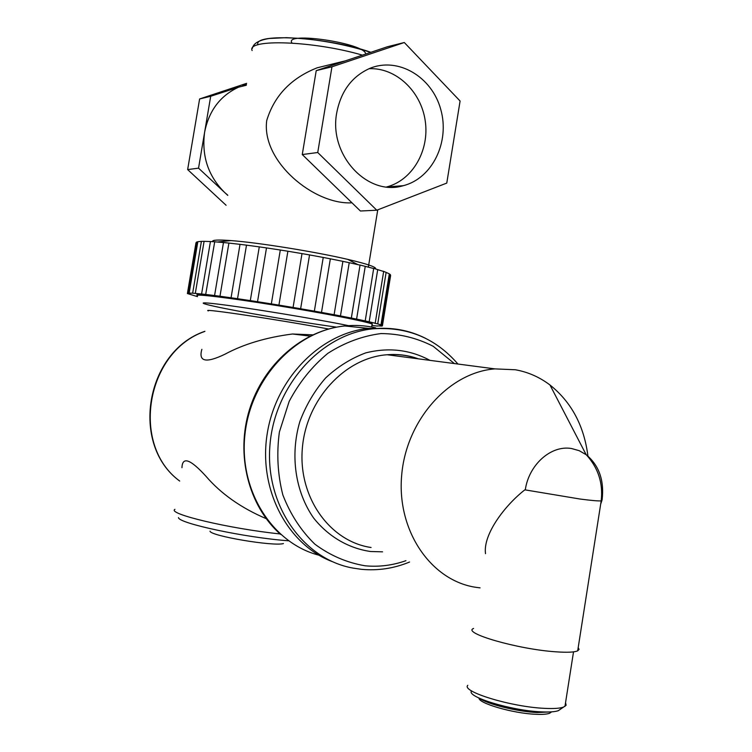 <?xml version="1.0" encoding="UTF-8"?>
<svg xmlns="http://www.w3.org/2000/svg" width="752" height="752" viewBox="0 0 752 752"><rect width="100%" height="100%" fill="white"/><g stroke="black" fill="none" stroke-linecap="round" stroke-linejoin="round"><path stroke-width="1.13" d="M246.402 84.562L242.642 85.653L246.43 84.393M227.762 195.379L224.66 192.493L227.79 195.21M204.629 132.173C201.48 155.927 208.154 176.034 224.66 192.493L198.547 168.157L210.701 96.265L238.685 87.147C220.289 95.626 208.943 110.638 204.629 132.173M210.701 96.265L199.609 98.963L187.643 169.585L226.098 205.268M198.547 168.157L187.643 169.585M246.6 83.359L199.609 98.963M376.78 210.212L360.415 211.011L302.266 154.545L316.225 70.632L387.44 46.746L404.303 42.516L331.961 66.806L317.739 152.515L376.78 210.212L446.773 183.084L460.092 101.022L404.303 42.516M336.774 112.612C340.985 91.189 351.945 76.469 369.636 68.46C397.987 56.513 431.939 76.779 440.738 109.378C450.063 141.818 432.438 178.318 403.326 185.678C367.719 196.808 328.408 155.006 336.774 112.612M386.688 186.938C412.481 180.283 429.655 150.438 425.237 120.903C421.101 91.33 395.928 67.417 369.053 68.705M302.266 154.545L317.739 152.515M316.225 70.632L331.961 66.806M205.7 294.446L201.592 293.994L210.428 241.542L214.715 241.73L205.7 294.446L214.574 295.536L223.476 242.548L228.909 243.084L219.979 296.241L214.574 295.536M237.538 298.704L231.061 297.773L240.02 244.344L246.496 245.152L237.538 298.704L250.303 300.603L259.28 246.872L266.499 247.916L257.522 301.712L250.303 300.603M278.926 305.115L271.34 303.893L280.308 250.012L287.884 251.224L278.926 305.115L293.073 307.465L302.003 253.603L309.551 254.928L300.631 308.752L293.073 307.465M321.499 312.418L314.355 311.14L323.238 257.447L330.354 258.82L321.499 312.418L334.104 314.721L342.893 261.358L349.219 262.692L340.459 315.925L334.104 314.721M356.589 319.102L351.316 318.04L360.058 265.033L365.246 266.358L356.589 319.102L365.209 320.916L373.697 268.351L377.711 269.639L369.166 321.79L365.209 320.916M377.711 323.896L374.684 323.247L375.201 323.228L383.661 271.491L383.2 271.209L386.133 272.393L377.711 323.896L380.963 324.902L389.31 273.841L386.133 272.393M389.282 274.019L390.26 274.499L381.95 325.325L379.882 324.855L380.963 324.902M381.922 325.813L380.606 325.738L382.392 325.879L381.95 325.325M382.43 325.672L390.626 275.495L390.26 274.499M377.701 325.889L381.884 326.048M372.071 325.569L377.673 326.058M201.592 293.994L192.653 293.195L201.404 241.373L197.832 241.693L189.166 293.092L190.218 293.365L187.398 293.543L197.475 296.636M196.545 242.811L195.962 242.821L187.436 293.355M188.047 293.167L196.686 242.003L197.804 241.871M192.653 293.195L189.166 293.092M375.201 323.228L369.166 321.79M360.058 265.033L351.344 318.068L340.459 315.925M314.355 311.14L300.631 308.752M271.34 303.893L257.522 301.712M231.061 297.773L219.979 296.241M372.221 324.45L372.278 323.802C368.405 322.044 352.124 318.5 323.416 313.189C264.507 302.304 188.978 291.785 197.494 295.423M210.428 241.542L204.083 241.336L195.304 293.393M196.686 242.003L195.962 242.821M383.661 271.491L377.711 269.639M373.791 268.549L365.246 266.358M360.011 265.118L349.219 262.692M342.893 261.358L330.354 258.82M323.238 257.447L309.551 254.928M302.003 253.603L287.884 251.224M280.308 250.012L266.499 247.916M259.28 246.872L246.496 245.152M240.02 244.344L228.909 243.084M201.404 241.373L204.083 241.336M375.558 268.84C376.564 267.12 367.277 263.961 347.715 259.365C315.107 251.723 257.889 242.529 230.93 240.584C218.202 239.644 212.083 239.944 212.59 241.486M223.476 242.548L214.564 241.796M338.127 62.642L317.109 67.821C291.052 78.161 274.264 95.73 266.725 120.527C261.217 161.436 314.157 205.005 351.983 202.824M365.679 54.05C366.064 43.334 282.649 30.926 292.058 43.052M266.161 518.645C241.082 507.92 221.003 493.782 205.935 476.223C190.369 459.134 182.379 456.285 181.965 467.669M201.865 349.332C198.284 361.721 205.963 363.357 224.904 354.239C243.62 344.153 266.142 337.404 292.49 334.001L312.653 334.847M283.438 543.555C273.747 546.619 210.607 535.979 209.996 531.194M375.727 327.872C365.613 325.513 355.273 324.873 344.707 325.973L368.546 328.37L391.557 328.69L368.546 328.37C320.549 333.174 275.824 378.312 267.195 433.819C258.256 489.289 287.292 544.57 332.187 561.584C287.292 544.57 258.256 489.289 267.195 433.819C275.824 378.312 320.549 333.174 368.546 328.37L372.983 328.821C321.715 333.832 274.724 385.127 269.977 444.93C264.751 504.705 302.906 559.234 353.017 568.089L361.336 569.311C377.852 570.89 393.916 568.465 409.539 562.035M524.849 489.834L579.961 499.018C591.081 500.475 598.16 501.095 601.186 500.888L602.07 500.089C604.429 480.678 599.184 465.582 586.344 454.81L579.19 450.674L571.558 448.53C551.235 444.874 528.872 464.52 525.281 489.919L524.849 489.834C504.987 505.288 482.85 534.39 485.519 553.669M479.015 698.082C478.404 703.327 513.043 713.385 535.537 714.278C542.145 714.597 546.817 714.268 549.552 713.291L551.479 711.965M479.673 698.392C487.437 704.192 517.686 711.693 537.238 712.539L550.812 711.909M471.598 690.891C465.77 696.69 511.163 710.649 541.13 711.853C549.251 712.257 554.985 711.862 558.313 710.687L560.682 709.061M467.782 685.316C461.032 691.549 511.322 706.965 544.561 708.346C553.547 708.798 559.864 708.393 563.511 707.115L566.124 705.263L565.551 702.678M473.581 628.456C461.512 632.94 518.053 649.371 555.925 651.815C567.196 652.614 574.453 652.285 577.686 650.828L579.068 649.399L578.194 647.566M601.816 500.804L600.679 504.113M588.008 456.633C584.238 426.093 571.567 402.217 549.975 384.996C539.588 377.128 528.073 372.052 515.421 369.768L494.919 368.884C449.019 372.325 406.042 420.077 401.634 475.715C396.755 531.335 431.573 581.352 476.693 587.434L480.067 587.848M370.896 52.302C327.731 37.027 253.076 32.571 257.889 44.838M252.127 50.544C246.224 38.559 313.612 40.805 362.408 55.14M204.901 331.294C145.587 351.334 129.758 444.714 179.709 481.064C130.171 444.977 146.161 351.363 204.882 331.406M280.082 533.939C229.097 528.665 166.53 513.691 174.953 509.33M178.478 517.592C178.318 523.317 245.725 537.718 288.561 540.791M280.637 534.437C248.414 506.068 235.47 454.734 249.514 409.473C263.51 364.203 302.774 330.166 344.707 325.973C296.006 330.701 251.187 377.739 245.02 433.829C238.45 489.89 271.961 543.123 318.895 555.192M328.577 329C280.176 319.901 199.581 307.841 208.332 310.896M372.202 324.761L372.221 324.131C368.405 321.894 324.554 313.264 276.915 305.538C229.219 297.792 193.273 293.468 197.438 295.752M348.449 325.644C317.541 319.205 246.365 307.483 217.215 304.034C187.295 300.433 208.163 305.791 252.136 313.612C282.602 319.008 310.726 323.529 336.511 327.158M454.368 363.564L433.18 346.287C416.928 337.949 399.538 333.709 381.029 333.568C362.408 335.965 344.679 342.555 327.834 353.346C312.118 366.365 299.23 382.383 289.182 401.38L279.387 432.005C276.492 453.55 277.638 474.512 282.837 494.901C290.281 514.199 300.95 530.621 314.853 544.157C330.166 555.521 346.935 562.731 365.162 565.795C378.989 567.102 392.582 565.401 405.939 560.682M429.965 360.358C409.962 349.642 388.549 347.161 365.726 352.885C351.128 358.328 337.751 366.675 325.625 377.955C314.599 390.673 306.017 405.196 299.879 421.515C289.934 455.035 295.226 491.667 313.575 517.959C328.38 536.599 348.496 548.311 370.576 551.507L382.561 551.836M418.121 358.807C408.195 355.301 397.874 353.948 387.158 354.747C345.14 357.604 306.214 399.397 302.351 448.267C298.055 497.119 329.79 541.543 371.074 547.494M425.594 338.334C409.201 330.128 391.67 326.96 372.983 328.821C407.264 326.424 435.577 338.156 457.921 364.024M386.838 186.957L403.326 185.678M230.93 240.584L217.394 242.012M347.715 259.365L357.82 264.61M252.343 48.401C253.321 43.419 258.979 40.11 269.319 38.474L286.324 37.666L301.994 38.502C326.18 40.871 349.088 45.487 370.708 52.358M377.758 209.836L368.405 266.857M292.49 334.001L310.05 336.097M372.278 323.802L371.563 326.998M238.685 87.147L246.28 85.277M317.109 67.821L345.412 60.837M549.552 713.291L551.639 711.853M558.313 710.687L563.511 707.115M564.959 706.429L573.522 651.871M577.686 650.828L601.186 500.888C603.236 483.348 598.282 467.988 586.344 454.81M586.146 454.659L549.975 384.996M418.422 358.845C408.402 355.226 397.977 353.863 387.158 354.747L494.919 368.884"/></g></svg>
